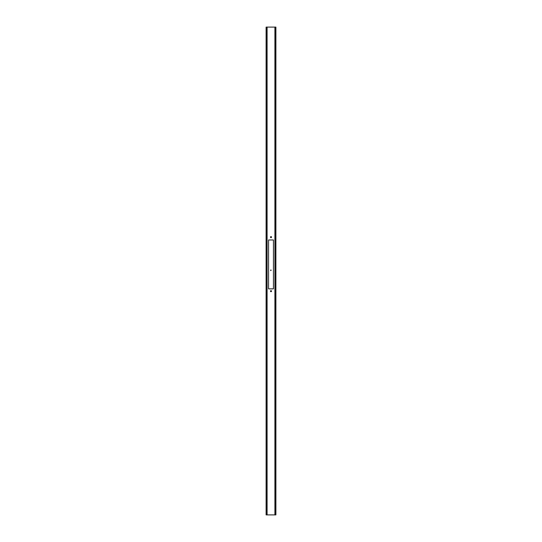 <?xml version="1.0" encoding="UTF-8"?>
<svg xmlns="http://www.w3.org/2000/svg" width="542" height="542" viewBox="0 0 542 542"><rect width="100%" height="100%" fill="white"/><g stroke="black" fill="none" stroke-linecap="round" stroke-linejoin="round"><path stroke-width="0.41" stroke-dasharray="2.71 2.03" d="M270.499 291.271L270.526 291.366A0.515 0.515 0 0 0 270.526 291.372L270.573 291.46A0.515 0.515 0 0 0 270.573 291.46L270.634 291.535A0.515 0.515 0 0 0 270.641 291.535L270.804 291.643A0.515 0.515 0 0 0 270.804 291.65M266.108 279.435L266.108 281.196L266.718 281.196L266.718 279.435L266.108 279.435L266.718 279.435L266.108 279.435L266.108 277.199L266.108 279.686L266.718 279.435L266.718 277.199L266.718 285.756L266.718 281.196L266.108 281.196L266.108 279.686L266.108 285.756L266.108 284.374L266.718 284.374L266.718 285.756L266.718 284.374L266.108 284.374L266.108 285.756L266.108 284.374L266.718 284.374L266.718 281.196L266.108 281.196L266.108 279.435M266.108 256.942L266.108 259.51L266.108 256.942L266.718 256.942L266.108 256.942L266.108 259.51L266.108 254.374L266.718 259.51L266.718 254.374L266.718 259.51L266.718 256.942L266.108 256.942L266.108 254.374L266.108 256.942M275.282 279.435L275.282 281.196L275.892 281.196L275.892 279.435L275.282 279.435L275.892 279.435L275.282 279.435L275.282 277.199L275.282 279.686L275.892 279.435L275.892 277.199L275.892 285.756L275.892 284.374L275.282 284.374L275.282 285.756L275.282 279.686L275.282 284.374L275.282 281.196L275.892 281.196L275.282 281.196L275.282 279.435M275.282 256.942L275.282 259.51L275.282 256.942L275.892 256.942L275.282 256.942L275.282 259.51L275.282 254.374L275.892 259.51L275.892 254.374L275.892 256.942L275.282 256.942L275.282 254.374L275.282 256.942M267.091 514.9L274.909 514.9L274.909 27.1L267.091 27.1L267.091 514.9L266.108 514.9L266.108 27.1L267.091 27.1L266.129 27.1L266.108 514.9L275.282 514.9L266.718 514.9L266.718 27.1L274.909 27.1L266.718 27.1L267.091 27.1L267.091 514.9L267.091 27.1L267.091 514.9L267.091 27.1L267.091 514.9L266.718 514.9L266.718 27.1L266.718 514.9L266.718 27.1L275.892 27.1L274.909 27.1L274.909 514.9L274.909 27.1L274.909 514.9L274.909 27.1L275.282 27.1L274.909 27.1L274.909 514.9L267.091 514.9M275.892 514.9L274.909 514.9L275.282 514.9L275.282 27.1L275.282 514.9L275.282 27.1L275.282 514.9L274.909 514.9L275.892 514.9L275.892 27.1L275.892 514.9M271.515 291.169L271.196 290.695A0.515 0.515 0 0 1 271.203 290.702M271.102 290.668A0.515 0.515 0 0 0 271.095 290.668L270.526 290.973A0.515 0.515 0 0 0 270.526 290.979M273.446 239.97L268.554 239.97L268.554 288.872L273.446 288.872L273.446 239.97M275.892 256.942L275.892 254.374L275.892 256.942M275.282 284.374L275.892 284.374L275.892 281.196L275.282 281.196L275.282 285.756L275.282 284.374L275.892 284.374L275.282 284.374M275.892 284.374L275.892 285.756L275.892 284.374M266.718 256.942L266.718 254.374L266.718 256.942M266.718 284.374L266.108 284.374L266.108 281.196L266.718 281.196L266.718 284.374M270.953 269.814L271.285 270.39L270.973 270.587L270.953 269.875L270.756 270.526L270.892 270.004M270.953 269.875L271.23 270.322M270.756 270.079L270.837 270.526L270.851 270.072M270.695 270.079L270.919 270.526M266.108 277.199L266.718 277.199M266.108 259.51L266.718 259.51M275.282 277.199L275.892 277.199M275.282 259.51L275.892 259.51M275.282 254.374L275.892 254.374M275.282 285.756L275.892 285.756M266.108 254.374L266.718 254.374M266.718 285.756L266.108 285.756"/><path stroke-width="0.81" d="M271.291 237.559A0.515 0.515 0 0 0 271.515 237.139A0.515 0.515 0 0 1 271 237.647A0.515 0.515 0 0 1 270.485 237.139A0.515 0.515 0 0 0 270.709 237.559M270.634 237.498L270.715 237.565A0.515 0.515 0 0 0 271.285 237.565L271.427 236.847L270.715 236.705L270.634 237.498L271.366 237.498M270.804 291.65A0.515 0.515 0 0 0 270.898 291.677L271.196 291.643A0.515 0.515 0 0 0 271.515 291.169A0.515 0.515 0 0 1 271 291.684A0.515 0.515 0 0 1 270.485 291.169A0.515 0.515 0 0 0 270.804 291.643L270.898 291.677A0.515 0.515 0 0 0 271.196 291.65M270.986 269.957L270.973 270.526M266.108 27.1L275.892 27.1L274.909 27.1L274.909 514.9L275.892 514.9L275.892 27.1L275.892 514.9L267.091 514.9L274.909 514.9L274.909 27.1L266.108 27.1L266.108 514.9L267.091 514.9L267.091 27.1L267.091 514.9L266.108 514.9L266.108 27.1M271.102 291.677L271.515 291.169L271 290.661L270.485 291.169L270.898 291.677M268.554 288.872L273.446 288.872L273.446 239.97L268.554 239.97L268.554 288.872L268.554 239.97L268.554 288.872L273.446 288.872L273.446 239.97L273.446 288.872L268.554 288.872M271.501 237.233L271.285 236.705A0.515 0.515 0 0 0 271.108 236.63L270.715 236.705A0.515 0.515 0 0 0 270.499 237.037L270.526 237.335M270.499 237.037A0.515 0.515 0 0 0 270.485 237.139A0.515 0.515 0 0 1 271 236.624A0.515 0.515 0 0 1 271.515 237.139A0.515 0.515 0 0 0 271.285 236.712L271.196 236.658M271.095 236.63A0.515 0.515 0 0 0 270.715 236.705L270.526 236.942M270.797 290.702A0.515 0.515 0 0 0 270.485 291.169L270.499 291.271M271.501 291.271L271.515 291.169A0.515 0.515 0 0 0 271.203 290.702M271.102 290.668A0.515 0.515 0 0 1 271.19 290.695L271.102 290.668A0.515 0.515 0 0 0 270.81 290.695M270.695 270.587L270.695 270.079L270.695 270.587M268.554 239.97L273.446 239.97L268.554 239.97M270.485 291.169A0.515 0.515 0 0 1 271 290.661A0.515 0.515 0 0 1 271.515 291.169"/></g></svg>
